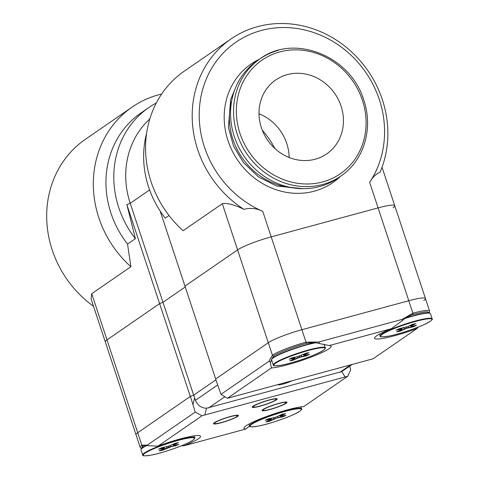 <?xml version="1.0" encoding="UTF-8"?>
<svg xmlns="http://www.w3.org/2000/svg" width="479" height="479" viewBox="0 0 479 479"><rect width="100%" height="100%" fill="white"/><g stroke="black" fill="none" stroke-linecap="round" stroke-linejoin="round"><path stroke-width="0.72" d="M263.145 409.952A12.047 1.521 161.7 0 0 263.097 410.192A12.047 1.521 161.7 0 0 275.012 407.857A12.047 1.521 161.7 0 0 285.975 402.623A12.047 1.521 161.7 0 0 274.862 404.701A12.047 1.521 161.7 0 0 263.145 409.952M214.568 423.107A12.047 1.521 161.7 0 0 214.514 423.364A12.047 1.521 161.7 0 0 226.429 421.029A12.047 1.521 161.7 0 0 237.392 415.796A12.047 1.521 161.7 0 0 226.328 417.862A12.047 1.521 161.7 0 0 214.568 423.107M315.146 342.868A27.381 3.461 161.7 0 0 315.128 342.868L315.128 342.868A27.381 3.461 161.7 0 0 286.586 351.532A27.381 3.461 161.7 0 0 271.587 359.855L273.281 364.98C272.617 366.064 275.551 366.082 282.077 365.052C294.896 362.735 319.487 353.604 323.493 350.197C325.259 348.76 325.852 347.952 325.277 347.784A27.381 3.461 161.7 0 0 316.823 347.994A27.381 3.461 161.7 0 0 288.28 356.657A27.381 3.461 161.7 0 0 273.281 364.98M294.004 357.388L294.232 358.274M309.524 354.328L306.38 355.843L299.609 357.334L292.771 360.358L292.783 359.448M292.771 360.358L289.909 360.819M293.052 359.316L293.124 360.022L297.519 357.921L297.082 356.783M301.315 355.364L301.644 356.556L306.452 355.604L306.093 355.005M304.464 354.873L304.111 354.029L304.351 354.658L303.638 355.161L303.309 354.412L304.045 355.173M304.68 355.268L309.578 354.316M304.135 354.017L304.59 354.783L303.884 355.286L304.764 355.262M308.847 352.634L304.59 354.783M305.991 353.197L308.979 352.61M297.19 356.759L306.039 353.185M297.219 356.759L292.406 357.705L297.243 356.747M291.921 357.861L292.429 357.699M289.232 359.142L291.873 357.879M289.831 360.932L294.926 358.256L294.046 358.274L293.956 357.4M294.046 358.274L289.31 359.106M306.392 354.951L306.764 355.568L309.242 354.388M297.148 356.771L297.579 357.891L299.465 357.154L299.159 356.22M294.16 358.029L295.046 358.011L294.866 357.22L294.729 358.256M299.303 356.172L299.614 357.106L301.578 356.568L301.249 355.394M416.407 325.343L413.814 326.684L406.491 328.349L400.21 331.187L396.756 331.857M396.708 331.875L401.168 329.726M400.881 328.408L401.115 329.289M399.654 331.372L399.66 330.468M399.935 330.336L400.007 331.037L404.402 328.941L403.959 327.804M406.186 327.187L406.497 328.127L408.455 327.588L408.132 326.421M408.192 326.391L408.455 327.588M413.257 326.864L416.119 325.403M411.341 325.894L410.994 325.049L411.305 325.924M411.563 326.289L416.455 325.337M411.012 325.043L411.473 325.804L410.76 326.307L411.647 326.283M415.73 323.654L411.473 325.804M412.874 324.217L415.862 323.624M412.407 324.373L412.916 324.205M408.018 326.468L412.365 324.391M401.097 329.78L401.809 329.271L400.923 329.295L396.067 330.181L399.312 328.714L407.97 326.492M404.096 327.774L399.312 328.714M404.025 327.792L404.462 328.911L406.348 328.175L406.036 327.241M401.043 329.049L401.929 329.025L401.749 328.241L401.606 329.277M410.928 326.187L410.192 325.433L410.521 326.181L411.227 325.678M170.728 445.368L171.057 446.554L175.871 445.608L175.512 445.009M178.942 444.326L175.871 445.608M175.793 445.847L171.057 446.554M173.877 444.877L173.53 444.033L173.841 444.901M174.099 445.266L178.99 444.314M173.554 444.021L174.009 444.781L173.296 445.29L174.182 445.266M178.266 442.638L174.009 444.781M175.41 443.195L178.398 442.608M174.943 443.356L175.452 443.189M170.554 445.452L174.901 443.374M166.632 446.751L170.506 445.476M170.985 446.793L162.746 450.17L159.25 450.937L164.345 448.254L158.603 449.164L161.848 447.697L168.608 446.218M163.459 448.278L163.375 447.398M159.555 450.715L162.273 450.176L162.195 449.452M163.417 447.386L163.65 448.272M173.464 445.171L172.727 444.416L173.057 445.165L173.769 444.656M175.805 444.949L176.182 445.572L178.655 444.386M163.578 448.033L164.465 448.009L164.285 447.218L164.141 448.26M193.672 395.145L162.974 302.327L159.609 303.626L190.313 396.468L137.707 432.729A27.381 3.461 161.7 0 0 136 434.74L105.296 341.898A27.381 3.461 161.7 0 1 107.003 339.886A27.381 3.461 161.7 0 0 105.296 341.898L91.076 298.89L91.728 293.705L107.003 339.886L159.609 303.626L126.857 204.599L135.389 238.698L127.552 244.098L130.905 266.707A104.051 94.734 -124.6 0 1 132.108 107.104A104.051 94.734 -124.6 0 1 161.633 94.046M423.753 300.572A27.381 3.461 161.7 0 0 425.46 298.561A27.381 3.461 161.7 0 0 408.791 300.728L301.908 329.714A27.381 3.461 161.7 0 0 268.294 342.724L215.682 378.985L160.118 210.964M215.885 379.859L193.75 395.115L215.885 379.859M149.789 118.996A84.885 77.281 55.4 0 0 130.222 203.294L162.974 302.327L185.253 286.969L162.974 302.327L159.609 303.626L107.003 339.886L137.707 432.729A27.381 3.461 161.7 0 0 136 434.74L140.125 447.206A27.381 3.461 -18.3 0 1 141.832 445.195L147.37 445.069L195.246 412.072L190.391 396.42L137.707 432.729L141.832 445.195A1.096 1 -124.6 0 0 143.425 445.835L142.209 446.895M230.98 38.961L184.343 71.102A104.051 94.734 55.4 0 0 183.14 230.704L222.316 203.707L237.584 249.882L184.978 286.143L237.584 249.882A27.381 3.461 161.7 0 1 271.204 236.871A27.381 3.461 161.7 0 0 237.584 249.882L268.294 342.724L215.61 379.033L220.987 394.331L227.381 398.289L373.123 358.771L417.125 328.444A33.404 4.221 -18.3 0 1 374.656 337.683A33.404 4.221 -18.3 0 1 391.373 328.714L329.241 345.563A33.404 4.221 -18.3 0 1 330.696 345.856A33.404 4.221 -18.3 0 1 309.668 357.639A33.404 4.221 -18.3 0 1 271.383 367.962L270.407 362.962C270.551 361.968 270.036 361.423 268.863 361.334L272.413 355.19L268.294 342.724A27.381 3.461 161.7 0 1 301.908 329.714L271.204 236.871L378.087 207.886L271.204 236.871L262.755 211.329C256.714 208.323 250.433 207.652 243.925 209.329A104.051 94.734 -124.6 0 1 230.98 38.961A104.051 94.734 -124.6 0 1 350.299 50.726A104.051 94.734 -124.6 0 1 379.955 172.446C376.458 173.476 373.015 176.775 369.638 182.343A98.578 89.747 55.4 0 0 335.545 43.092A98.578 89.747 55.4 0 0 206.712 78.023A98.578 89.747 55.4 0 0 262.755 211.329M391.373 328.714L402.366 320.547L402.073 319.415L412.91 313.2A27.381 3.461 -18.3 0 1 429.585 311.027L394.756 205.719A27.381 3.461 161.7 0 0 378.087 207.886A27.381 3.461 161.7 0 1 394.756 205.719A27.381 3.461 161.7 0 1 393.049 207.73M162.471 449.32L162.543 450.021L166.949 447.913M166.961 447.907L166.524 446.775M166.943 447.913L168.919 447.141M168.955 447.129L168.65 446.2M168.925 447.135L170.991 446.572L170.668 445.398M396.612 329.923L400.995 329.055L400.839 328.42M274.916 148.55A84.885 77.281 55.4 0 0 262.3 130.246M135.389 238.698A94.195 85.759 -124.6 0 1 148.897 107.506L141.06 112.906A94.195 85.759 55.4 0 0 127.552 244.098M148.897 107.506A94.195 85.759 -124.6 0 1 156.31 102.979M132.108 107.104L85.472 139.245A104.051 94.734 55.4 0 0 93.519 306.291M130.905 266.707L91.728 293.705M169.021 215.514L165.237 218.125A94.195 85.759 55.4 0 1 146.61 133.318M222.316 203.707C227.13 202.809 234.333 204.683 243.925 209.329M340.874 176.056C363.854 160.764 373.578 128.474 363.771 100.147C350.885 56.025 294.016 33.291 260.073 58.815L257.091 60.869A71.191 64.815 55.4 0 0 238.518 146.772A71.191 64.815 55.4 0 0 319.667 186.541A71.191 64.815 55.4 0 0 337.893 178.11L340.874 176.056A71.191 64.815 55.4 0 1 322.648 184.487A71.191 64.815 55.4 0 1 237.321 134.557A71.191 64.815 55.4 0 1 260.073 58.815A71.191 64.815 55.4 0 1 278.299 50.385M315.206 159.214A44.906 40.883 -124.6 0 1 264.025 134.126A44.906 40.883 -124.6 0 1 275.736 79.945A44.906 40.883 -124.6 0 1 287.232 74.628A44.906 40.883 -124.6 0 1 338.419 99.71A44.906 40.883 -124.6 0 1 326.708 153.897A44.906 40.883 -124.6 0 1 315.206 159.214M289.154 157.501A44.906 40.883 55.4 0 0 259.007 113.751M231.872 99.943A66.485 60.528 55.4 0 0 292.406 187.768M425.46 298.561A27.381 3.461 161.7 0 0 408.791 300.728L301.908 329.714L306.033 342.18L318.864 341.976L319.319 343.515L329.241 345.563M190.391 396.42L193.75 395.115L195.426 400.294C197.617 405.408 201.312 408.054 206.515 408.252L204.784 414.994L201.982 415.79L195.246 412.072M349.694 366.172L350.706 369.92L347.73 376.272L345.096 376.949L341.755 371.578L206.515 408.252M341.755 371.578L352.119 364.501M345.096 376.949L204.784 414.994M271.803 358.861L270.407 362.962M220.987 394.331L268.863 361.334M271.383 367.962L227.381 398.289M418.179 327.109L417.125 328.444M318.864 341.976L402.073 319.415M230.429 416.496A13.143 1.659 161.7 0 0 213.472 423.711A13.143 1.659 161.7 0 0 226.477 421.161A13.143 1.659 161.7 0 0 238.434 415.455A13.143 1.659 161.7 0 0 230.429 416.496M279.012 403.324A13.143 1.659 161.7 0 0 262.055 410.533A13.143 1.659 161.7 0 0 275.054 407.982A13.143 1.659 161.7 0 0 287.017 402.282A13.143 1.659 161.7 0 0 279.012 403.324M276.341 399.881A13.143 1.659 161.7 0 0 277.161 398.917A13.143 1.659 161.7 0 0 264.163 401.468A13.143 1.659 161.7 0 0 252.205 407.168A13.143 1.659 161.7 0 0 262.666 405.426A13.143 1.659 161.7 0 0 276.341 399.881M201.982 415.79L157.98 446.117A33.404 4.221 -18.3 0 1 200.114 435.86A33.404 4.221 -18.3 0 1 183.732 445.847L245.865 428.998A33.404 4.221 -18.3 0 1 244.074 427.687A33.404 4.221 -18.3 0 1 269.348 415.503A33.404 4.221 -18.3 0 1 303.728 406.599L347.73 376.272M249.553 425.897L245.865 428.998M183.732 445.847L181.631 445.721M147.37 445.069L147.604 445.698L157.98 446.117M275.371 400.145A12.047 1.521 161.7 0 0 276.12 399.258A12.047 1.521 161.7 0 0 264.204 401.6A12.047 1.521 161.7 0 0 253.241 406.827A12.047 1.521 161.7 0 0 262.833 405.228A12.047 1.521 161.7 0 0 275.371 400.145M277.497 416.479L275.539 417.239M273.449 417.82L275.503 417.257M268.605 418.742L273.545 417.766M279.916 416.197L280.658 415.67L280.407 415.054M280.658 415.67L285.191 413.503M279.952 416.293L279.58 415.449M280.844 416.179L279.934 416.203M280.85 416.173L285.993 415.311M283.137 416.7L285.927 415.371M277.928 417.574L282.676 416.868L282.388 416.023M282.676 416.868L277.856 417.814M277.581 416.401L277.94 417.688M277.958 417.76L275.91 418.323M269.312 421.095L273.838 418.927L273.401 417.796M273.838 418.927L275.79 418.167M269.294 421.191L269.216 420.4M266.013 421.933L270.623 419.562M271.198 418.227L271.401 419.131M270.282 418.412L270.467 419.155M270.491 419.233L271.419 419.209M275.928 418.341L269.515 421.239M280.173 416.311L281.065 416.287M285.394 413.652L280.155 416.323M265.384 420.233L268.276 418.85M282.125 365.034A26.974 3.407 161.7 0 0 318.331 353.041A26.974 3.407 161.7 0 0 316.685 348.508A26.974 3.407 161.7 0 0 280.478 360.501A26.974 3.407 161.7 0 0 282.125 365.034M314.2 342.784A27.261 3.443 161.7 0 0 287.598 350.85A27.261 3.443 161.7 0 0 271.683 359.058L271.587 359.855M290.124 360.717L292.855 360.178M304.387 354.634L308.374 352.73M289.747 358.897L294.118 358.041M432.154 318.804A27.381 3.461 161.7 0 0 423.705 319.014A27.381 3.461 161.7 0 0 395.163 327.678A27.381 3.461 161.7 0 0 380.158 336.001C379.5 337.078 382.428 337.102 388.954 336.066C401.773 333.749 426.37 324.618 430.37 321.217C432.136 319.774 432.735 318.972 432.154 318.804L430.459 313.679A27.381 3.461 161.7 0 0 422.005 313.889A27.381 3.461 161.7 0 0 404.833 318.517M389.002 336.054A26.974 3.407 161.7 0 0 425.214 324.061A26.974 3.407 161.7 0 0 423.568 319.529A26.974 3.407 161.7 0 0 387.361 331.522A26.974 3.407 161.7 0 0 389.002 336.054M402.36 320.547C404.935 318.583 405.659 316.996 412.826 314.511L412.826 314.511C422.143 312.23 427.112 311.398 427.723 312.021L429.908 313.098A27.261 3.443 161.7 0 0 421.837 313.649A27.261 3.443 161.7 0 0 405.545 318.002M397.019 331.731L399.737 331.199M413.269 325.965L413.646 326.588M408.521 327.576L413.329 326.624L412.97 326.025M411.269 325.654L415.257 323.75M194.69 437.788A27.381 3.461 161.7 0 0 186.241 437.998A27.381 3.461 161.7 0 0 157.699 446.656A27.381 3.461 161.7 0 0 142.694 454.984C142.035 456.062 144.963 456.086 151.49 455.05C164.315 452.733 188.906 443.602 192.905 440.195C194.672 438.758 195.27 437.956 194.69 437.788L194.061 435.878M151.538 455.032A26.974 3.407 161.7 0 0 187.75 443.039A26.974 3.407 161.7 0 0 186.103 438.507A26.974 3.407 161.7 0 0 149.897 450.5A26.974 3.407 161.7 0 0 151.538 455.032M146.514 445.374A27.261 3.443 161.7 0 0 141.095 449.057L141 449.859L142.694 454.984M146.903 445.476A27.381 3.461 161.7 0 0 141 449.859M173.805 444.638L177.793 442.728M159.148 448.901L163.531 448.039M412.826 314.511A1.096 0.431 -105.2 0 0 412.91 313.2L369.638 182.343M340.425 176.362A72.018 65.563 -124.6 0 1 237.907 160.555A72.018 65.563 -124.6 0 1 259.624 59.127M288.442 157.208L289.136 156.729M149.604 189.935L130.222 203.294L126.857 204.599M362.435 100.321A69.006 62.821 55.4 0 0 279.73 51.93A69.006 62.821 55.4 0 0 240.009 133.515A69.006 62.821 55.4 0 0 322.714 181.906A69.006 62.821 55.4 0 0 362.435 100.321M193.007 404.33L194.66 397.875M195.426 400.294L217.592 385.02M339.755 372.387L350.598 364.914M291.968 380.811A8.215 1.036 -18.3 0 1 283.047 384.05A8.215 1.036 -18.3 0 1 278.06 384.583M224.711 396.84L208.587 407.952M274.006 355.831L274.006 355.831A1.096 1 -124.6 0 1 272.413 355.19A27.381 3.461 -18.3 0 1 306.033 342.18A1.096 0.431 -105.2 0 1 305.943 343.491L305.943 343.491C292.525 346.88 274.784 354.55 274.006 355.831L272.114 358.22M277.377 416.496L281.892 414.341M282.221 414.227L285.388 413.605M282.688 415.964L283.107 416.67M269.18 421.352L266.013 421.975M266.096 421.801L269.264 421.173M270.515 419.778L271.234 419.269M265.48 420.029L270.437 419.053M270.366 419.293L265.408 420.269M292.986 409.527A26.974 3.407 161.7 0 0 256.774 421.52A26.974 3.407 161.7 0 0 258.421 426.053A26.974 3.407 161.7 0 0 294.627 414.06A26.974 3.407 161.7 0 0 292.986 409.527M293.118 409.018A27.381 3.461 161.7 0 0 264.582 417.676A27.381 3.461 161.7 0 0 249.577 425.999C248.912 427.082 251.846 427.106 258.373 426.071C271.192 423.753 295.783 414.622 299.788 411.216C301.554 409.779 302.147 408.976 301.572 408.809A27.381 3.461 161.7 0 0 293.118 409.018M285.975 402.623L285.765 401.995M263.097 410.192L262.887 409.563M237.392 415.796L237.183 415.167M214.514 423.364L214.305 422.735M324.085 344.185L325.277 347.784M309.554 354.322L304.74 355.274M308.955 352.616L306.015 353.197M289.214 359.154L291.897 357.867M429.908 313.098L430.459 313.679M379.53 334.091L380.158 336.001M396.732 331.869L401.127 329.768M416.431 325.343L411.623 326.295M415.838 323.636L412.892 324.217M407.994 326.486L412.389 324.385M142.682 445.973L141.095 449.057M178.966 444.326L174.158 445.272M178.374 442.614L175.428 443.195M170.53 445.464L174.925 443.368M159.268 450.853L163.662 448.751M234.896 89.399L230.621 99.644L228.411 127.6L233.495 145.933L243.326 162.489L258.349 176.805L276.455 185.984L303.339 188.696M382.026 167.231L394.756 205.719M319.325 343.509C315.29 342.467 310.829 342.461 305.943 343.491M429.19 312.745L429.585 311.027M147.604 445.698C145.329 445.159 143.934 445.207 143.425 445.835M140.125 447.206L141.461 448.35M253.038 406.198L253.241 406.827M275.916 398.63L276.12 399.258M300.938 406.899L301.572 408.809M248.948 424.095L249.577 425.999"/></g></svg>

